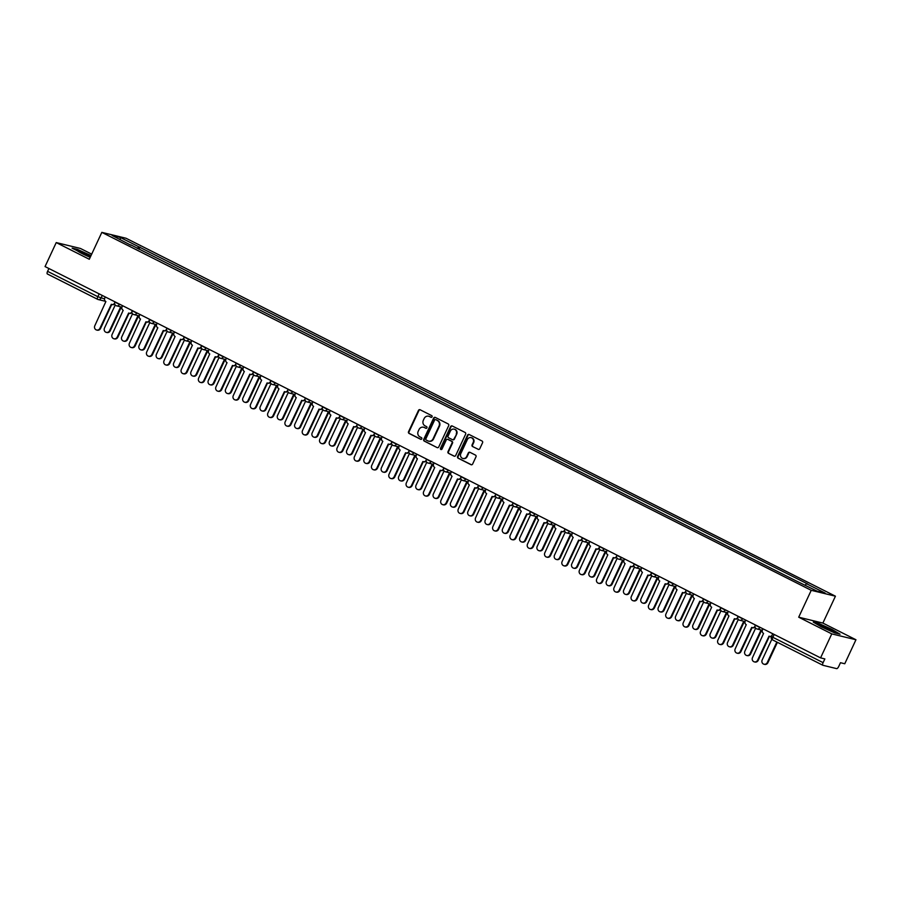 <?xml version="1.0" encoding="UTF-8"?>
<svg xmlns="http://www.w3.org/2000/svg" width="901" height="901" viewBox="0 0 901 901"><rect width="100%" height="100%" fill="white"/><g stroke="black" fill="none" stroke-linecap="round" stroke-linejoin="round"><path stroke-width="1.35" d="M432.063 416.825A0.912 0.856 -76.3 0 0 431.68 415.609L420.114 409.764A1.306 1.216 -76.3 0 0 418.469 410.405L408.536 431.703A1.306 1.216 -76.3 0 0 409.077 433.437L420.643 439.283A0.912 0.856 -76.3 0 0 421.792 438.832A0.912 0.856 -76.3 0 0 421.42 437.616L419.922 436.861A4.19 3.886 -76.3 0 1 418.199 431.32L419.033 429.54A4.19 3.886 -76.3 0 1 424.281 427.513L425.779 428.268A0.912 0.856 -76.3 0 0 426.928 427.829A0.912 0.856 -76.3 0 0 426.545 426.612L425.047 425.858A4.19 3.886 -76.3 0 1 423.335 420.316L424.157 418.537A4.19 3.886 -76.3 0 1 429.417 416.51L430.915 417.264A0.912 0.856 -76.3 0 0 432.063 416.825M478.127 449.351A1.306 1.216 -76.3 0 0 479.771 448.721L482.564 442.74A1.306 1.216 -76.3 0 0 482.024 441.006L469.173 434.519A1.306 1.216 -76.3 0 0 467.529 435.16L457.595 456.458A1.306 1.216 -76.3 0 0 458.136 458.192L470.986 464.679A1.306 1.216 -76.3 0 0 472.631 464.049L475.987 456.83A1.306 1.216 -76.3 0 0 475.458 455.095L469.95 452.313A1.306 1.216 -76.3 0 0 468.317 452.955L466.65 456.525A3.503 3.255 -76.3 0 1 462.9 458.463A3.503 3.255 -76.3 0 1 460.816 453.586L467.36 439.564A3.503 3.255 -76.3 0 1 471.099 437.627A3.503 3.255 -76.3 0 1 473.183 442.504L472.09 444.846A1.306 1.216 -76.3 0 0 472.631 446.581L478.611 449.464A1.306 1.216 -76.3 0 0 478.622 449.475L472.631 446.581M811.238 590.313L798.703 617.196L831.769 633.887L820.574 657.876L45.05 266.572L56.234 242.583L89.3 259.263L101.836 232.368L811.238 590.313L835.43 596.192L126.027 238.247L101.836 232.368M448.687 425.655A1.306 1.216 -76.3 0 0 448.157 423.92L435.307 417.433A1.306 1.216 -76.3 0 0 433.663 418.064L423.729 439.373A1.306 1.216 -76.3 0 0 424.27 441.107L437.12 447.594A1.306 1.216 -76.3 0 0 438.753 446.952L448.687 425.655M452.234 425.982L465.085 432.457A1.306 1.216 -76.3 0 1 465.626 434.192L455.692 455.501A1.306 1.216 -76.3 0 1 454.048 456.131L448.552 453.361A1.306 1.216 -76.3 0 1 448.011 451.626L452.043 442.988A1.306 1.216 -76.3 0 0 451.502 441.253L447.853 439.406A1.306 1.216 -76.3 0 0 446.22 440.048L442.019 449.036A0.912 0.856 -76.3 0 1 441.04 449.543A0.912 0.856 -76.3 0 1 440.499 448.27L450.601 426.612A1.306 1.216 -76.3 0 1 452.234 425.982M831.769 633.887L855.95 639.755L844.766 663.755L840.475 662.708L838.741 666.447A2.669 0.969 116.8 0 1 836.646 668.632L822.962 665.298A2.669 0.969 116.8 0 1 822.883 665.276L772.619 639.913A2.669 0.969 -63.2 0 1 772.855 637.3L823.109 662.652A2.669 0.969 116.8 0 0 822.883 665.276M91.688 254.138L80.426 248.451L56.234 242.583M855.95 639.755L822.883 623.075L835.43 596.192M820.574 657.876L824.854 658.913L823.109 662.652M97.545 299.278L47.426 273.994A2.669 0.969 -63.2 0 1 47.348 273.972A2.669 0.969 -63.2 0 1 47.584 271.347L97.849 296.711L104.539 298.918M48.913 268.521L47.584 271.347M130.713 245.14L112.084 235.443L120.216 237.413L138.855 246.818L137.29 248.451M805.167 585.143L806.541 583.713L807.679 583.994L138.855 246.818M806.541 583.713L825.181 593.117L817.049 591.146L797.272 581.46L130.724 244.847M91.024 255.569L77.52 249.442L72.125 248.135L90.168 257.416M798.703 617.196L822.883 623.075M840.059 634.203L832.051 629.45L818.649 623.391L813.254 622.084L821.273 626.837L834.675 632.896L840.059 634.203M138.968 249.295L139.993 247.099M120.216 237.413L120.295 239.587M431.32 417.343L429.901 416.622A4.19 3.886 -76.3 0 0 428.876 416.285M423.74 427.299A4.19 3.886 -76.3 0 1 424.765 427.637L426.196 428.358M420.103 409.764A1.306 1.216 -76.3 0 0 418.954 410.518L409.02 431.827A1.306 1.216 -76.3 0 0 409.561 433.561L421.06 439.361M435.296 417.433A1.306 1.216 -76.3 0 0 434.147 418.188L424.213 439.485A1.306 1.216 -76.3 0 0 424.754 441.22L437.12 447.594M435.724 419.697A0.912 0.856 -76.3 0 0 434.575 420.136L425.858 438.843A0.912 0.856 -76.3 0 0 426.241 440.048L427.817 440.848A4.19 3.886 -76.3 0 0 433.066 438.821L439.024 426.038A4.19 3.886 -76.3 0 0 437.312 420.497L436.208 419.81A0.912 0.856 -76.3 0 0 435.859 419.731M428.831 441.186A4.19 3.886 -76.3 0 0 433.55 438.933L433.066 438.821M436.208 419.81L437.796 420.609A4.19 3.886 -76.3 0 1 439.508 426.15L433.55 438.933M454.048 456.131L454.532 456.255A1.306 1.216 -76.3 0 0 454.543 456.255L448.552 453.361M448.338 439.53L447.853 439.406A1.306 1.216 -76.3 0 1 448.338 439.53L451.987 441.366A1.306 1.216 -76.3 0 1 452.527 443.101L448.495 451.739A1.306 1.216 -76.3 0 0 449.036 453.473M452.234 425.97A1.306 1.216 -76.3 0 0 451.086 426.725L440.983 448.394A0.912 0.856 -76.3 0 0 441.299 449.565M456.221 434.023A3.503 3.255 -76.3 0 0 454.138 429.146A3.503 3.255 -76.3 0 0 450.399 431.083L448.09 436.016A1.306 1.216 -76.3 0 0 448.63 437.751L452.279 439.598A1.306 1.216 -76.3 0 0 453.924 438.956L456.706 434.136A3.503 3.255 -76.3 0 0 454.374 429.214M452.764 439.722A1.306 1.216 -76.3 0 0 454.397 439.08L453.924 438.956M456.706 434.136L454.397 439.08M471.336 437.695A3.503 3.255 -76.3 0 1 473.667 442.628L472.575 444.959A1.306 1.216 -76.3 0 0 473.115 446.693M463.148 458.519A3.503 3.255 -76.3 0 0 467.123 456.649L466.65 456.525M469.95 452.313A1.306 1.216 -76.3 0 0 468.802 453.068L467.123 456.649M469.162 434.519A1.306 1.216 -76.3 0 0 468.013 435.273L458.08 456.582A1.306 1.216 -76.3 0 0 458.62 458.316L471.471 464.792A1.306 1.216 -76.3 0 0 471.471 464.803L470.986 464.679M115.238 305.022L104.471 328.11A3.075 2.849 -76.3 0 0 106.307 332.379A3.075 2.849 -76.3 0 0 109.584 330.678L120.689 306.847M121.32 307.004L110.204 330.836A3.075 2.849 103.7 0 1 106.937 332.525L106.307 332.379M105.282 296.97L104.786 298.028A2.669 2.478 -76.3 0 0 105.879 301.553L94.808 325.757A3.075 2.849 -76.3 0 0 96.632 330.025A3.075 2.849 -76.3 0 0 99.91 328.336L111.319 304.301A2.669 2.478 -76.3 0 0 114.585 303.164M114.686 304.009A2.669 2.478 103.7 0 1 112.445 304.639L111.814 304.482M111.735 304.459L100.54 328.482A3.075 2.849 103.7 0 1 97.263 330.183L96.632 330.025M132.548 313.762L121.781 336.839A3.075 2.849 -76.3 0 0 123.606 341.107A3.075 2.849 -76.3 0 0 126.883 339.418L137.999 315.587M138.63 315.733L127.514 339.564A3.075 2.849 103.7 0 1 124.237 341.265L123.606 341.107M149.859 322.49L139.092 345.579A3.075 2.849 -76.3 0 0 140.916 349.847A3.075 2.849 -76.3 0 0 144.194 348.146L155.31 324.315M155.941 324.473L144.824 348.304A3.075 2.849 103.7 0 1 141.547 349.993L140.916 349.847M167.158 331.23L156.402 354.307A3.075 2.849 -76.3 0 0 158.227 358.575A3.075 2.849 -76.3 0 0 161.504 356.886L172.62 333.055M173.24 333.201L162.135 357.033A3.075 2.849 103.7 0 1 158.858 358.733L158.227 358.575M90.674 256.312A8.672 0.687 25 0 0 81.856 252.111A8.672 0.687 25 0 0 77.587 250.883A8.672 0.687 25 0 0 77.599 250.906A8.672 0.687 25 0 0 82.351 253.71A8.672 0.687 25 0 0 90.235 257.258M73.139 248.744L77.655 249.836L90.888 255.85M818.727 624.855A8.672 0.687 25 0 0 826.307 629.022A8.672 0.687 25 0 0 834.292 632.097A8.672 0.687 25 0 0 834.371 631.916A8.672 0.687 25 0 0 825.71 627.242A8.672 0.687 25 0 0 818.716 624.843A8.672 0.687 25 0 0 818.727 624.855M814.279 622.692L818.784 623.785L831.769 629.653L839.011 633.944M122.592 305.698L122.097 306.757A2.669 2.478 -76.3 0 0 123.189 310.293L112.107 334.485A3.075 2.849 -76.3 0 0 113.943 338.765A3.075 2.849 -76.3 0 0 117.209 337.064L128.629 313.03A2.669 2.478 -76.3 0 0 131.884 311.904M131.985 312.737A2.669 2.478 103.7 0 1 129.744 313.368L129.125 313.21M129.046 313.199L117.84 337.222A3.075 2.849 103.7 0 1 114.562 338.911L113.943 338.765M139.903 314.426L139.407 315.496A2.669 2.478 -76.3 0 0 140.5 319.022L129.417 343.225A3.075 2.849 -76.3 0 0 131.242 347.493A3.075 2.849 -76.3 0 0 134.519 345.793L145.928 321.77A2.669 2.478 -76.3 0 0 149.194 320.632M149.296 321.477A2.669 2.478 103.7 0 1 147.054 322.096L146.424 321.95M146.356 321.927L135.15 345.95A3.075 2.849 103.7 0 1 131.873 347.651L131.242 347.493M157.202 323.166L156.706 324.225A2.669 2.478 -76.3 0 0 157.81 327.761L146.728 351.953A3.075 2.849 -76.3 0 0 148.552 356.222A3.075 2.849 -76.3 0 0 151.83 354.532L163.239 330.498A2.669 2.478 -76.3 0 0 166.505 329.372M166.606 330.205A2.669 2.478 103.7 0 1 164.365 330.836L163.734 330.678M163.655 330.667L152.46 354.679A3.075 2.849 103.7 0 1 149.183 356.379L148.552 356.222M184.468 339.959L173.713 363.035A3.075 2.849 -76.3 0 0 175.537 367.304A3.075 2.849 -76.3 0 0 178.815 365.615L189.92 341.783M190.55 341.941L179.445 365.772A3.075 2.849 103.7 0 1 176.168 367.462L175.537 367.304M201.779 348.687L191.012 371.775A3.075 2.849 -76.3 0 0 192.848 376.044A3.075 2.849 -76.3 0 0 196.114 374.343L207.23 350.512M207.861 350.669L196.745 374.501A3.075 2.849 103.7 0 1 193.467 376.19L192.848 376.044M174.512 331.895L174.017 332.953A2.669 2.478 -76.3 0 0 175.109 336.49L164.038 360.693A3.075 2.849 -76.3 0 0 165.863 364.961A3.075 2.849 -76.3 0 0 169.14 363.261L180.549 339.238A2.669 2.478 -76.3 0 0 183.815 338.1M183.917 338.934A2.669 2.478 103.7 0 1 181.675 339.564L181.045 339.418M180.966 339.395L169.771 363.418A3.075 2.849 103.7 0 1 166.494 365.108L165.863 364.961M191.823 340.634L191.327 341.693A2.669 2.478 -76.3 0 0 192.42 345.218L181.338 369.421A3.075 2.849 -76.3 0 0 183.173 373.69A3.075 2.849 -76.3 0 0 186.451 372L197.86 347.966A2.669 2.478 -76.3 0 0 201.114 346.829M201.227 347.673A2.669 2.478 103.7 0 1 198.975 348.304L198.355 348.146M198.276 348.124L187.07 372.147A3.075 2.849 103.7 0 1 183.793 373.847L183.173 373.69M219.089 357.427L208.322 380.504A3.075 2.849 -76.3 0 0 210.147 384.772A3.075 2.849 -76.3 0 0 213.424 383.083L224.54 359.251M225.171 359.398L214.055 383.229A3.075 2.849 103.7 0 1 210.778 384.93L210.147 384.772M236.4 366.155L225.633 389.243A3.075 2.849 -76.3 0 0 227.457 393.512A3.075 2.849 -76.3 0 0 230.735 391.811L241.851 367.98M242.482 368.137L231.366 391.969A3.075 2.849 103.7 0 1 228.088 393.658L227.457 393.512M253.699 374.895L242.943 397.972A3.075 2.849 -76.3 0 0 244.768 402.24A3.075 2.849 -76.3 0 0 248.045 400.551L259.15 376.719M259.781 376.866L248.676 400.697A3.075 2.849 103.7 0 1 245.399 402.398L244.768 402.24M271.01 383.623L260.243 406.7A3.075 2.849 -76.3 0 0 262.078 410.969A3.075 2.849 -76.3 0 0 265.356 409.279L276.461 385.448M277.091 385.605L265.975 409.437A3.075 2.849 103.7 0 1 262.698 411.126L262.078 410.969M288.32 392.352L277.553 415.44A3.075 2.849 -76.3 0 0 279.378 419.708A3.075 2.849 -76.3 0 0 282.655 418.008L293.771 394.176M294.402 394.334L283.286 418.165A3.075 2.849 103.7 0 1 280.008 419.855L279.378 419.708M305.63 401.091L294.864 424.168A3.075 2.849 -76.3 0 0 296.688 428.437A3.075 2.849 -76.3 0 0 299.965 426.747L311.082 402.916M311.712 403.062L300.596 426.894A3.075 2.849 103.7 0 1 297.319 428.594L296.688 428.437M322.93 409.82L312.174 432.908A3.075 2.849 -76.3 0 0 313.998 437.176A3.075 2.849 -76.3 0 0 317.276 435.476L328.392 411.644M329.011 411.802L317.907 435.634A3.075 2.849 103.7 0 1 314.629 437.323L313.998 437.176M340.24 418.56L329.473 441.636A3.075 2.849 -76.3 0 0 331.309 445.905A3.075 2.849 -76.3 0 0 334.586 444.216L345.691 420.384M346.322 420.53L335.206 444.362A3.075 2.849 103.7 0 1 331.94 446.063L331.309 445.905M209.133 349.363L208.638 350.421A2.669 2.478 -76.3 0 0 209.73 353.958L198.648 378.15A3.075 2.849 -76.3 0 0 200.472 382.429A3.075 2.849 -76.3 0 0 203.75 380.729L215.17 356.695A2.669 2.478 -76.3 0 0 218.425 355.568M218.526 356.402A2.669 2.478 103.7 0 1 216.285 357.033L215.654 356.886M215.587 356.864L204.381 380.886A3.075 2.849 103.7 0 1 201.103 382.576L200.472 382.429M226.433 358.091L225.937 359.161A2.669 2.478 -76.3 0 0 227.041 362.686L215.958 386.889A3.075 2.849 -76.3 0 0 217.783 391.158A3.075 2.849 -76.3 0 0 221.06 389.457L232.469 365.434A2.669 2.478 -76.3 0 0 235.735 364.297M235.837 365.142A2.669 2.478 103.7 0 1 233.596 365.761L232.965 365.615M232.886 365.592L221.691 389.615A3.075 2.849 103.7 0 1 218.414 391.316L217.783 391.158M243.743 366.831L243.247 367.89A2.669 2.478 -76.3 0 0 244.34 371.426L233.269 395.618A3.075 2.849 -76.3 0 0 235.093 399.886A3.075 2.849 -76.3 0 0 238.371 398.197L249.78 374.163A2.669 2.478 -76.3 0 0 253.046 373.037M253.147 373.87A2.669 2.478 103.7 0 1 250.906 374.501L250.275 374.343M250.196 374.332L239.002 398.343A3.075 2.849 103.7 0 1 235.724 400.044L235.093 399.886M261.053 375.559L260.558 376.618A2.669 2.478 -76.3 0 0 261.65 380.154L250.568 404.358A3.075 2.849 -76.3 0 0 252.404 408.626A3.075 2.849 -76.3 0 0 255.681 406.925L267.09 382.902A2.669 2.478 -76.3 0 0 270.345 381.765M270.458 382.598A2.669 2.478 103.7 0 1 268.216 383.229L267.586 383.083M267.507 383.06L256.301 407.083A3.075 2.849 103.7 0 1 253.035 408.772L252.404 408.626M278.364 384.299L277.868 385.358A2.669 2.478 -76.3 0 0 278.961 388.883L267.879 413.086A3.075 2.849 -76.3 0 0 269.703 417.354A3.075 2.849 -76.3 0 0 272.98 415.665L284.401 391.631A2.669 2.478 -76.3 0 0 287.656 390.505M287.757 391.338A2.669 2.478 103.7 0 1 285.516 391.969L284.885 391.811M284.817 391.789L273.611 415.811A3.075 2.849 103.7 0 1 270.334 417.512L269.703 417.354M295.663 393.027L295.168 394.086A2.669 2.478 -76.3 0 0 296.271 397.623L285.189 421.814A3.075 2.849 -76.3 0 0 287.014 426.094A3.075 2.849 -76.3 0 0 290.291 424.394L301.7 400.359A2.669 2.478 -76.3 0 0 304.966 399.233M305.067 400.067A2.669 2.478 103.7 0 1 302.826 400.697L302.195 400.551M302.128 400.528L290.922 424.551A3.075 2.849 103.7 0 1 287.644 426.241L287.014 426.094M312.974 401.756L312.478 402.826A2.669 2.478 -76.3 0 0 313.571 406.351L302.499 430.554A3.075 2.849 -76.3 0 0 304.324 434.823A3.075 2.849 -76.3 0 0 307.601 433.122L319.01 409.099A2.669 2.478 -76.3 0 0 322.276 407.962M322.378 408.806A2.669 2.478 103.7 0 1 320.137 409.426L319.506 409.279M319.427 409.257L308.232 433.28A3.075 2.849 103.7 0 1 304.955 434.98L304.324 434.823M330.284 410.496L329.789 411.554A2.669 2.478 -76.3 0 0 330.881 415.091L319.81 439.283A3.075 2.849 -76.3 0 0 321.634 443.551A3.075 2.849 -76.3 0 0 324.912 441.862L336.321 417.827A2.669 2.478 -76.3 0 0 339.587 416.701M339.688 417.535A2.669 2.478 103.7 0 1 337.447 418.165L336.816 418.008M336.737 417.996L325.543 442.008A3.075 2.849 103.7 0 1 322.265 443.709L321.634 443.551M357.551 427.288L346.784 450.365A3.075 2.849 -76.3 0 0 348.608 454.633A3.075 2.849 -76.3 0 0 351.886 452.944L363.002 429.113M363.632 429.27L352.516 453.102A3.075 2.849 103.7 0 1 349.239 454.791L348.608 454.633M374.861 436.016L364.094 459.105A3.075 2.849 -76.3 0 0 365.919 463.373A3.075 2.849 -76.3 0 0 369.196 461.672L380.312 437.841M380.943 437.999L369.827 461.83A3.075 2.849 103.7 0 1 366.549 463.519L365.919 463.373M392.16 444.756L381.405 467.833A3.075 2.849 -76.3 0 0 383.229 472.101A3.075 2.849 -76.3 0 0 386.506 470.412L397.623 446.581M398.242 446.727L387.137 470.559A3.075 2.849 103.7 0 1 383.86 472.259L383.229 472.101M409.471 453.485L398.715 476.573A3.075 2.849 -76.3 0 0 400.54 480.841A3.075 2.849 -76.3 0 0 403.817 479.141L414.922 455.309M415.552 455.467L404.448 479.298A3.075 2.849 103.7 0 1 401.17 480.988L400.54 480.841M426.781 462.224L416.014 485.301A3.075 2.849 -76.3 0 0 417.85 489.57A3.075 2.849 -76.3 0 0 421.127 487.88L432.232 464.049M432.863 464.195L421.747 488.027A3.075 2.849 103.7 0 1 418.469 489.727L417.85 489.57M444.092 470.953L433.325 494.03A3.075 2.849 -76.3 0 0 435.149 498.298A3.075 2.849 -76.3 0 0 438.427 496.609L449.543 472.777M450.173 472.935L439.057 496.766A3.075 2.849 103.7 0 1 435.78 498.456L435.149 498.298M461.402 479.681L450.635 502.769A3.075 2.849 -76.3 0 0 452.46 507.038A3.075 2.849 -76.3 0 0 455.737 505.337L466.853 481.506M467.484 481.663L456.368 505.495A3.075 2.849 103.7 0 1 453.09 507.184L452.46 507.038M478.701 488.421L467.946 511.498A3.075 2.849 -76.3 0 0 469.77 515.766A3.075 2.849 -76.3 0 0 473.048 514.077L484.164 490.245M484.783 490.392L473.678 514.223A3.075 2.849 103.7 0 1 470.401 515.924L469.77 515.766M496.012 497.149L485.245 520.237A3.075 2.849 -76.3 0 0 487.081 524.506A3.075 2.849 -76.3 0 0 490.358 522.805L501.463 498.974M502.094 499.131L490.977 522.963A3.075 2.849 103.7 0 1 487.7 524.652L487.081 524.506M513.322 505.889L502.555 528.966A3.075 2.849 -76.3 0 0 504.38 533.234A3.075 2.849 -76.3 0 0 507.657 531.545L518.773 507.714M519.404 507.86L508.288 531.691A3.075 2.849 103.7 0 1 505.01 533.392L504.38 533.234M530.633 514.617L519.866 537.694A3.075 2.849 -76.3 0 0 521.69 541.963A3.075 2.849 -76.3 0 0 524.968 540.273L536.084 516.442M536.714 516.6L525.598 540.431A3.075 2.849 103.7 0 1 522.321 542.12L521.69 541.963M547.932 523.346L537.176 546.434A3.075 2.849 -76.3 0 0 539.001 550.702A3.075 2.849 -76.3 0 0 542.278 549.002L553.394 525.17M554.014 525.328L542.909 549.159A3.075 2.849 103.7 0 1 539.631 550.849L539.001 550.702M565.242 532.086L554.487 555.162A3.075 2.849 -76.3 0 0 556.311 559.431A3.075 2.849 -76.3 0 0 559.589 557.742L570.693 533.91M571.324 534.056L560.219 557.888A3.075 2.849 103.7 0 1 556.942 559.589L556.311 559.431M582.553 540.814L571.786 563.902A3.075 2.849 -76.3 0 0 573.622 568.171A3.075 2.849 -76.3 0 0 576.888 566.47L588.004 542.639M588.635 542.796L577.518 566.628A3.075 2.849 103.7 0 1 574.241 568.317L573.622 568.171M599.863 549.554L589.096 572.631A3.075 2.849 -76.3 0 0 590.921 576.899A3.075 2.849 -76.3 0 0 594.198 575.21L605.314 551.378M605.945 551.525L594.829 575.356A3.075 2.849 103.7 0 1 591.552 577.057L590.921 576.899M347.595 419.224L347.099 420.283A2.669 2.478 -76.3 0 0 348.191 423.819L337.109 448.022A3.075 2.849 -76.3 0 0 338.945 452.291A3.075 2.849 -76.3 0 0 342.211 450.59L353.631 426.567A2.669 2.478 -76.3 0 0 356.886 425.43M356.987 426.263A2.669 2.478 103.7 0 1 354.746 426.894L354.127 426.747M354.048 426.725L342.842 450.748A3.075 2.849 103.7 0 1 339.564 452.437L338.945 452.291M364.905 427.964L364.409 429.022A2.669 2.478 -76.3 0 0 365.502 432.548L354.42 456.751A3.075 2.849 -76.3 0 0 356.244 461.019A3.075 2.849 -76.3 0 0 359.522 459.33L370.93 435.296A2.669 2.478 -76.3 0 0 374.197 434.169M374.298 435.003A2.669 2.478 103.7 0 1 372.057 435.634L371.426 435.476M371.358 435.453L360.152 459.476A3.075 2.849 103.7 0 1 356.875 461.177L356.244 461.019M382.204 436.692L381.709 437.751A2.669 2.478 -76.3 0 0 382.812 441.287L371.73 465.479A3.075 2.849 -76.3 0 0 373.555 469.759A3.075 2.849 -76.3 0 0 376.832 468.058L388.241 444.024A2.669 2.478 -76.3 0 0 391.507 442.898M391.608 443.731A2.669 2.478 103.7 0 1 389.367 444.362L388.736 444.216M388.658 444.193L377.463 468.216A3.075 2.849 103.7 0 1 374.185 469.905L373.555 469.759M399.515 445.421L399.019 446.491A2.669 2.478 -76.3 0 0 400.112 450.016L389.041 474.219A3.075 2.849 -76.3 0 0 390.865 478.487A3.075 2.849 -76.3 0 0 394.142 476.787L405.551 452.764A2.669 2.478 -76.3 0 0 408.817 451.626M408.919 452.471A2.669 2.478 103.7 0 1 406.678 453.09L406.047 452.944M405.968 452.921L394.773 476.944A3.075 2.849 103.7 0 1 391.496 478.645L390.865 478.487M416.825 454.16L416.33 455.219A2.669 2.478 -76.3 0 0 417.422 458.755L406.34 482.947A3.075 2.849 -76.3 0 0 408.176 487.216A3.075 2.849 -76.3 0 0 411.453 485.526L422.862 461.492A2.669 2.478 -76.3 0 0 426.117 460.366M426.229 461.199A2.669 2.478 103.7 0 1 423.977 461.83L423.357 461.672M423.279 461.661L412.072 485.673A3.075 2.849 103.7 0 1 408.795 487.373L408.176 487.216M434.136 462.889L433.64 463.947A2.669 2.478 -76.3 0 0 434.733 467.484L423.65 491.687A3.075 2.849 -76.3 0 0 425.475 495.955A3.075 2.849 -76.3 0 0 428.752 494.255L440.172 470.232A2.669 2.478 -76.3 0 0 443.427 469.094M443.529 469.928A2.669 2.478 103.7 0 1 441.287 470.559L440.657 470.412M440.589 470.39L429.383 494.412A3.075 2.849 103.7 0 1 426.105 496.102L425.475 495.955M451.435 471.628L450.939 472.687A2.669 2.478 -76.3 0 0 452.043 476.212L440.961 500.415A3.075 2.849 -76.3 0 0 442.785 504.684A3.075 2.849 -76.3 0 0 446.063 502.995L457.471 478.96A2.669 2.478 -76.3 0 0 460.738 477.834M460.839 478.668A2.669 2.478 103.7 0 1 458.598 479.298L457.967 479.141M457.888 479.118L446.693 503.141A3.075 2.849 103.7 0 1 443.416 504.842L442.785 504.684M468.745 480.357L468.25 481.416A2.669 2.478 -76.3 0 0 469.342 484.952L458.271 509.144A3.075 2.849 -76.3 0 0 460.096 513.424A3.075 2.849 -76.3 0 0 463.373 511.723L474.782 487.689A2.669 2.478 -76.3 0 0 478.048 486.563M478.149 487.396A2.669 2.478 103.7 0 1 475.908 488.027L475.277 487.88M475.199 487.858L464.004 511.881A3.075 2.849 103.7 0 1 460.726 513.57L460.096 513.424M486.056 489.085L485.56 490.155A2.669 2.478 -76.3 0 0 486.653 493.68L475.57 517.884A3.075 2.849 -76.3 0 0 477.406 522.152A3.075 2.849 -76.3 0 0 480.683 520.451L492.092 496.428A2.669 2.478 -76.3 0 0 495.359 495.291M495.46 496.136A2.669 2.478 103.7 0 1 493.219 496.755L492.588 496.609M492.509 496.586L481.303 520.609A3.075 2.849 103.7 0 1 478.037 522.31L477.406 522.152M503.366 497.825L502.871 498.884A2.669 2.478 -76.3 0 0 503.963 502.42L492.881 526.612A3.075 2.849 -76.3 0 0 494.705 530.88A3.075 2.849 -76.3 0 0 497.983 529.191L509.403 505.157A2.669 2.478 -76.3 0 0 512.658 504.031M512.759 504.864A2.669 2.478 103.7 0 1 510.518 505.495L509.898 505.337M509.82 505.326L498.613 529.337A3.075 2.849 103.7 0 1 495.336 531.038L494.705 530.88M520.665 506.553L520.181 507.612A2.669 2.478 -76.3 0 0 521.274 511.149L510.191 535.352A3.075 2.849 -76.3 0 0 512.016 539.62A3.075 2.849 -76.3 0 0 515.293 537.92L526.702 513.897A2.669 2.478 -76.3 0 0 529.968 512.759M530.07 513.593A2.669 2.478 103.7 0 1 527.828 514.223L527.198 514.077M527.13 514.054L515.924 538.077A3.075 2.849 103.7 0 1 512.646 539.767L512.016 539.62M537.976 515.293L537.48 516.352A2.669 2.478 -76.3 0 0 538.573 519.877L527.502 544.08A3.075 2.849 -76.3 0 0 529.326 548.349A3.075 2.849 -76.3 0 0 532.604 546.659L544.013 522.625A2.669 2.478 -76.3 0 0 547.279 521.499M547.38 522.332A2.669 2.478 103.7 0 1 545.139 522.963L544.508 522.805M544.429 522.783L533.234 546.806A3.075 2.849 103.7 0 1 529.957 548.506L529.326 548.349M555.286 524.022L554.791 525.08A2.669 2.478 -76.3 0 0 555.883 528.617L544.812 552.809A3.075 2.849 -76.3 0 0 546.637 557.088A3.075 2.849 -76.3 0 0 549.914 555.388L561.323 531.353A2.669 2.478 -76.3 0 0 564.589 530.227M564.69 531.061A2.669 2.478 103.7 0 1 562.449 531.691L561.819 531.545M561.74 531.522L550.545 555.545A3.075 2.849 103.7 0 1 547.267 557.235L546.637 557.088M572.597 532.75L572.101 533.82A2.669 2.478 -76.3 0 0 573.194 537.345L562.111 561.548A3.075 2.849 -76.3 0 0 563.947 565.817A3.075 2.849 -76.3 0 0 567.213 564.116L578.633 540.093A2.669 2.478 -76.3 0 0 581.888 538.956M581.99 539.8A2.669 2.478 103.7 0 1 579.748 540.42L579.129 540.273M579.05 540.251L567.844 564.274A3.075 2.849 103.7 0 1 564.567 565.974L563.947 565.817M589.907 541.49L589.412 542.548A2.669 2.478 -76.3 0 0 590.504 546.085L579.422 570.277A3.075 2.849 -76.3 0 0 581.246 574.545A3.075 2.849 -76.3 0 0 584.524 572.856L595.933 548.822A2.669 2.478 -76.3 0 0 599.199 547.695M599.3 548.529A2.669 2.478 103.7 0 1 597.059 549.159L596.428 549.002M596.361 548.991L585.154 573.002A3.075 2.849 103.7 0 1 581.877 574.703L581.246 574.545M617.162 558.282L606.407 581.359A3.075 2.849 -76.3 0 0 608.231 585.627A3.075 2.849 -76.3 0 0 611.509 583.938L622.625 560.107M623.255 560.264L612.139 584.096A3.075 2.849 103.7 0 1 608.862 585.785L608.231 585.627M607.206 550.218L606.711 551.277A2.669 2.478 -76.3 0 0 607.815 554.813L596.732 579.016A3.075 2.849 -76.3 0 0 598.557 583.285A3.075 2.849 -76.3 0 0 601.834 581.584L613.243 557.561A2.669 2.478 -76.3 0 0 616.509 556.424M616.611 557.257A2.669 2.478 103.7 0 1 614.369 557.888L613.739 557.742M613.66 557.719L602.465 581.742A3.075 2.849 103.7 0 1 599.188 583.431L598.557 583.285M634.473 567.011L623.717 590.099A3.075 2.849 -76.3 0 0 625.542 594.367A3.075 2.849 -76.3 0 0 628.819 592.667L639.924 568.835M640.555 568.993L629.45 592.824A3.075 2.849 103.7 0 1 626.172 594.514L625.542 594.367M624.517 558.958L624.021 560.017A2.669 2.478 -76.3 0 0 625.114 563.542L614.043 587.745A3.075 2.849 -76.3 0 0 615.867 592.013A3.075 2.849 -76.3 0 0 619.145 590.324L630.554 566.29A2.669 2.478 -76.3 0 0 633.82 565.164M633.921 565.997A2.669 2.478 103.7 0 1 631.68 566.628L631.049 566.47M630.97 566.447L619.775 590.47A3.075 2.849 103.7 0 1 616.498 592.171L615.867 592.013M651.783 575.75L641.016 598.827A3.075 2.849 -76.3 0 0 642.852 603.096A3.075 2.849 -76.3 0 0 646.13 601.406L657.234 577.575M657.865 577.721L646.749 601.553A3.075 2.849 103.7 0 1 643.472 603.253L642.852 603.096M641.827 567.686L641.332 568.745A2.669 2.478 -76.3 0 0 642.424 572.281L631.342 596.473A3.075 2.849 -76.3 0 0 633.178 600.753A3.075 2.849 -76.3 0 0 636.455 599.052L647.864 575.018A2.669 2.478 -76.3 0 0 651.119 573.892M651.232 574.725A2.669 2.478 103.7 0 1 648.99 575.356L648.36 575.21M648.281 575.187L637.075 599.21A3.075 2.849 103.7 0 1 633.797 600.899L633.178 600.753M669.094 584.479L658.327 607.567A3.075 2.849 -76.3 0 0 660.151 611.835A3.075 2.849 -76.3 0 0 663.429 610.135L674.545 586.303M675.176 586.461L664.06 610.292A3.075 2.849 103.7 0 1 660.782 611.982L660.151 611.835M659.138 576.415L658.642 577.485A2.669 2.478 -76.3 0 0 659.735 581.01L648.652 605.213A3.075 2.849 -76.3 0 0 650.477 609.481A3.075 2.849 -76.3 0 0 653.754 607.781L665.175 583.758A2.669 2.478 -76.3 0 0 668.429 582.62M668.531 583.465A2.669 2.478 103.7 0 1 666.289 584.085L665.659 583.938M665.591 583.916L654.385 607.938A3.075 2.849 103.7 0 1 651.108 609.639L650.477 609.481M686.404 593.218L675.637 616.295A3.075 2.849 -76.3 0 0 677.462 620.564A3.075 2.849 -76.3 0 0 680.739 618.874L691.855 595.043M692.486 595.189L681.37 619.021A3.075 2.849 103.7 0 1 678.093 620.721L677.462 620.564M676.437 585.154L675.941 586.213A2.669 2.478 -76.3 0 0 677.045 589.75L665.963 613.941A3.075 2.849 -76.3 0 0 667.787 618.21A3.075 2.849 -76.3 0 0 671.065 616.521L682.474 592.486A2.669 2.478 -76.3 0 0 685.74 591.36M685.841 592.194A2.669 2.478 103.7 0 1 683.6 592.824L682.969 592.667M682.902 592.655L671.695 616.667A3.075 2.849 103.7 0 1 668.418 618.368L667.787 618.21M703.704 601.947L692.948 625.024A3.075 2.849 -76.3 0 0 694.772 629.292A3.075 2.849 -76.3 0 0 698.05 627.603L709.166 603.771M709.785 603.929L698.68 627.76A3.075 2.849 103.7 0 1 695.403 629.45L694.772 629.292M693.747 593.883L693.252 594.942A2.669 2.478 -76.3 0 0 694.344 598.478L683.273 622.681A3.075 2.849 -76.3 0 0 685.098 626.95A3.075 2.849 -76.3 0 0 688.375 625.249L699.784 601.226A2.669 2.478 -76.3 0 0 703.05 600.089M703.152 600.922A2.669 2.478 103.7 0 1 700.91 601.553L700.28 601.406M700.201 601.384L689.006 625.407A3.075 2.849 103.7 0 1 685.729 627.096L685.098 626.95M721.014 610.675L710.247 633.763A3.075 2.849 -76.3 0 0 712.083 638.032A3.075 2.849 -76.3 0 0 715.36 636.331L726.465 612.5M727.096 612.657L715.98 636.489A3.075 2.849 103.7 0 1 712.714 638.178L712.083 638.032M711.058 602.623L710.562 603.681A2.669 2.478 -76.3 0 0 711.655 607.206L700.573 631.41A3.075 2.849 -76.3 0 0 702.408 635.678A3.075 2.849 -76.3 0 0 705.686 633.989L717.095 609.954A2.669 2.478 -76.3 0 0 720.361 608.828M720.462 609.662A2.669 2.478 103.7 0 1 718.221 610.292L717.59 610.135M717.511 610.112L706.305 634.135A3.075 2.849 103.7 0 1 703.039 635.836L702.408 635.678M738.324 619.415L727.558 642.492A3.075 2.849 -76.3 0 0 729.382 646.76A3.075 2.849 -76.3 0 0 732.659 645.071L743.775 621.24M744.406 621.386L733.29 645.217A3.075 2.849 103.7 0 1 730.013 646.918L729.382 646.76M728.368 611.351L727.873 612.41A2.669 2.478 -76.3 0 0 728.965 615.946L717.883 640.138A3.075 2.849 -76.3 0 0 719.708 644.418A3.075 2.849 -76.3 0 0 722.985 642.717L734.405 618.683A2.669 2.478 -76.3 0 0 737.66 617.557M737.761 618.39A2.669 2.478 103.7 0 1 735.52 619.021L734.901 618.874M734.822 618.852L723.616 642.875A3.075 2.849 103.7 0 1 720.338 644.564L719.708 644.418M755.635 628.143L744.868 651.232A3.075 2.849 -76.3 0 0 746.692 655.5A3.075 2.849 -76.3 0 0 749.97 653.799L761.086 629.968M761.717 630.126L750.601 653.957A3.075 2.849 103.7 0 1 747.323 655.646L746.692 655.5M745.679 620.079L745.183 621.149A2.669 2.478 -76.3 0 0 746.276 624.675L735.193 648.878A3.075 2.849 -76.3 0 0 737.018 653.146A3.075 2.849 -76.3 0 0 740.295 651.446L751.704 627.423A2.669 2.478 -76.3 0 0 754.97 626.285M755.072 627.13A2.669 2.478 103.7 0 1 752.831 627.749L752.2 627.603M752.132 627.58L740.926 651.603A3.075 2.849 103.7 0 1 737.649 653.304L737.018 653.146M771.819 639.293L762.178 659.96A3.075 2.849 -76.3 0 0 764.003 664.228A3.075 2.849 -76.3 0 0 767.28 662.539L776.831 642.041M777.405 642.323L767.911 662.685A3.075 2.849 103.7 0 1 764.634 664.386L764.003 664.228M762.978 628.819L762.483 629.878A2.669 2.478 -76.3 0 0 763.575 633.414L752.504 657.606A3.075 2.849 -76.3 0 0 754.328 661.875A3.075 2.849 -76.3 0 0 757.606 660.185L769.015 636.151A2.669 2.478 -76.3 0 0 771.707 635.746M771.38 636.444A2.669 2.478 103.7 0 1 770.141 636.489L769.51 636.331M769.431 636.32L758.237 660.332A3.075 2.849 103.7 0 1 754.959 662.032L754.328 661.875M822.804 665.231L772.698 639.947A2.669 0.969 -63.2 0 1 772.619 639.913A2.669 2.669 0 0 1 771.402 636.399L772.855 637.3L774.173 634.462M102.263 295.438L101.036 298.062A2.669 2.478 -76.3 0 1 97.691 299.357A2.669 0.969 -63.2 0 1 97.612 299.323A2.669 0.969 -63.2 0 1 97.849 296.711L99.166 293.884M759.96 627.287L760.872 627.749M742.649 618.559L743.562 619.021M725.339 609.819L726.262 610.281M708.04 601.091L708.952 601.553M690.729 592.362L691.641 592.824M673.419 583.623L674.331 584.085M656.108 574.894L657.02 575.356M638.798 566.155L639.721 566.616M621.499 557.426L622.411 557.888M604.188 548.698L605.1 549.159M586.878 539.958L587.79 540.42M569.567 531.23L570.491 531.691M552.268 522.49L553.18 522.952M534.957 513.761L535.87 514.223M517.647 505.033L518.559 505.495M500.337 496.293L501.249 496.755M483.026 487.565L483.95 488.027M465.727 478.825L466.639 479.287M448.416 470.097L449.329 470.559M431.106 461.368L432.018 461.83M413.796 452.629L414.719 453.09M396.496 443.9L397.409 444.362M379.186 435.16L380.098 435.622M361.875 426.432L362.788 426.894M344.565 417.704L345.488 418.165M327.266 408.964L328.178 409.426M309.955 400.235L310.868 400.697M292.645 391.496L293.557 391.958M275.334 382.767L276.247 383.229M258.024 374.039L258.947 374.501M240.725 365.299L241.637 365.761M223.414 356.571L224.326 357.033M206.104 347.831L207.016 348.293M188.793 339.103L189.717 339.564M171.494 330.374L172.406 330.836M154.184 321.634L155.096 322.096M136.873 312.906L137.785 313.368M119.563 304.166L120.486 304.628M115.024 302.15L119.461 304.392A2.669 2.478 103.7 0 1 116.128 305.676M132.334 310.879L136.772 313.12A2.669 2.478 103.7 0 1 133.427 314.415M149.645 319.618L154.082 321.848A2.669 2.478 103.7 0 1 150.737 323.144M166.955 328.347L171.393 330.588A2.669 2.478 103.7 0 1 168.048 331.872M184.254 337.075L188.692 339.317A2.669 2.478 103.7 0 1 185.358 340.612M201.565 345.815L206.002 348.056A2.669 2.478 103.7 0 1 202.657 349.34M218.875 354.543L223.313 356.785A2.669 2.478 103.7 0 1 219.968 358.08M236.186 363.283L240.623 365.513A2.669 2.478 103.7 0 1 237.278 366.808M253.496 372.012L257.934 374.253A2.669 2.478 103.7 0 1 254.589 375.537M270.796 380.74L275.233 382.981A2.669 2.478 103.7 0 1 271.888 384.276M288.106 389.48L292.543 391.721A2.669 2.478 103.7 0 1 289.198 393.005M305.416 398.208L309.854 400.449A2.669 2.478 103.7 0 1 306.509 401.745M322.727 406.948L327.164 409.178A2.669 2.478 103.7 0 1 323.819 410.473M340.026 415.676L344.464 417.918A2.669 2.478 103.7 0 1 341.13 419.202M357.337 424.405L361.774 426.646A2.669 2.478 103.7 0 1 358.429 427.941M374.647 433.144L379.084 435.386A2.669 2.478 103.7 0 1 375.74 436.67M391.958 441.873L396.395 444.114A2.669 2.478 103.7 0 1 393.05 445.409M409.257 450.613L413.705 452.843A2.669 2.478 103.7 0 1 410.36 454.138M426.567 459.341L431.005 461.582A2.669 2.478 103.7 0 1 427.66 462.866M443.878 468.07L448.315 470.311A2.669 2.478 103.7 0 1 444.97 471.606M461.188 476.809L465.626 479.05A2.669 2.478 103.7 0 1 462.281 480.334M478.499 485.538L482.936 487.779A2.669 2.478 103.7 0 1 479.591 489.074M495.798 494.277L500.235 496.507A2.669 2.478 103.7 0 1 496.89 497.803M513.108 503.006L517.546 505.247A2.669 2.478 103.7 0 1 514.201 506.531M530.419 511.734L534.856 513.975A2.669 2.478 103.7 0 1 531.511 515.271M547.729 520.474L552.167 522.715A2.669 2.478 103.7 0 1 548.822 523.999M565.028 529.202L569.466 531.444A2.669 2.478 103.7 0 1 566.132 532.739M582.339 537.942L586.776 540.172A2.669 2.478 103.7 0 1 583.431 541.467M599.649 546.67L604.087 548.912A2.669 2.478 103.7 0 1 600.742 550.196M616.96 555.399L621.397 557.64A2.669 2.478 103.7 0 1 618.052 558.935M634.259 564.139L638.708 566.38A2.669 2.478 103.7 0 1 635.363 567.664M651.569 572.867L656.007 575.108A2.669 2.478 103.7 0 1 652.662 576.403M668.88 581.607L673.317 583.837A2.669 2.478 103.7 0 1 669.972 585.132M686.19 590.335L690.628 592.576A2.669 2.478 103.7 0 1 687.283 593.86M703.501 599.064L707.938 601.305A2.669 2.478 103.7 0 1 704.593 602.6M720.8 607.803L725.237 610.045A2.669 2.478 103.7 0 1 721.904 611.328M738.11 616.532L742.548 618.773A2.669 2.478 103.7 0 1 739.203 620.068M755.421 625.271L759.858 627.501A2.669 2.478 103.7 0 1 756.513 628.797M771.605 636.41L772.664 633.696M110.204 330.836L109.584 330.678M99.91 328.336L100.54 328.482M127.514 339.564L126.883 339.418M144.824 348.304L144.194 348.146M162.135 357.033L161.504 356.886M117.209 337.064L117.84 337.222M134.519 345.793L135.15 345.95M151.83 354.532L152.46 354.679M179.445 365.772L178.815 365.615M196.745 374.501L196.114 374.343M169.14 363.261L169.771 363.418M186.451 372L187.07 372.147M214.055 383.229L213.424 383.083M231.366 391.969L230.735 391.811M248.676 400.697L248.045 400.551M265.975 409.437L265.356 409.279M283.286 418.165L282.655 418.008M300.596 426.894L299.965 426.747M317.907 435.634L317.276 435.476M335.206 444.362L334.586 444.216M203.75 380.729L204.381 380.886M221.06 389.457L221.691 389.615M238.371 398.197L239.002 398.343M255.681 406.925L256.301 407.083M272.98 415.665L273.611 415.811M290.291 424.394L290.922 424.551M307.601 433.122L308.232 433.28M324.912 441.862L325.543 442.008M352.516 453.102L351.886 452.944M369.827 461.83L369.196 461.672M387.137 470.559L386.506 470.412M404.448 479.298L403.817 479.141M421.747 488.027L421.127 487.88M439.057 496.766L438.427 496.609M456.368 505.495L455.737 505.337M473.678 514.223L473.048 514.077M490.977 522.963L490.358 522.805M508.288 531.691L507.657 531.545M525.598 540.431L524.968 540.273M542.909 549.159L542.278 549.002M560.219 557.888L559.589 557.742M577.518 566.628L576.888 566.47M594.829 575.356L594.198 575.21M342.211 450.59L342.842 450.748M359.522 459.33L360.152 459.476M376.832 468.058L377.463 468.216M394.142 476.787L394.773 476.944M411.453 485.526L412.072 485.673M428.752 494.255L429.383 494.412M446.063 502.995L446.693 503.141M463.373 511.723L464.004 511.881M480.683 520.451L481.303 520.609M497.983 529.191L498.613 529.337M515.293 537.92L515.924 538.077M532.604 546.659L533.234 546.806M549.914 555.388L550.545 555.545M567.213 564.116L567.844 564.274M584.524 572.856L585.154 573.002M612.139 584.096L611.509 583.938M601.834 581.584L602.465 581.742M629.45 592.824L628.819 592.667M619.145 590.324L619.775 590.47M646.749 601.553L646.13 601.406M636.455 599.052L637.075 599.21M664.06 610.292L663.429 610.135M653.754 607.781L654.385 607.938M681.37 619.021L680.739 618.874M671.065 616.521L671.695 616.667M698.68 627.76L698.05 627.603M688.375 625.249L689.006 625.407M715.98 636.489L715.36 636.331M705.686 633.989L706.305 634.135M733.29 645.217L732.659 645.071M722.985 642.717L723.616 642.875M750.601 653.957L749.97 653.799M740.295 651.446L740.926 651.603M767.911 662.685L767.28 662.539M757.606 660.185L758.237 660.332M114.968 301.846L114.832 302.139A2.669 2.669 0 0 0 116.612 305.856L121.939 307.151M132.267 310.586L132.132 310.868A2.669 2.669 0 0 0 133.922 314.595L139.25 315.891M149.577 319.314L149.442 319.607A2.669 2.669 0 0 0 151.233 323.324L156.56 324.619M166.888 328.043L166.753 328.336A2.669 2.669 0 0 0 168.543 332.064L173.87 333.359M184.198 336.783L184.063 337.075A2.669 2.669 0 0 0 185.854 340.792L191.181 342.087M201.497 345.511L201.362 345.804A2.669 2.669 0 0 0 203.153 349.52L208.48 350.816M218.808 354.251L218.673 354.532A2.669 2.669 0 0 0 220.463 358.26L225.791 359.555M236.118 362.979L235.983 363.272A2.669 2.669 0 0 0 237.774 366.989L243.101 368.284M253.429 371.708L253.294 372A2.669 2.669 0 0 0 255.084 375.728L260.412 377.023M270.739 380.447L270.604 380.74A2.669 2.669 0 0 0 272.384 384.457L277.711 385.752M288.038 389.176L287.903 389.469A2.669 2.669 0 0 0 289.694 393.185L295.021 394.48M305.349 397.915L305.214 398.197A2.669 2.669 0 0 0 307.004 401.925L312.332 403.22M322.659 406.644L322.524 406.937A2.669 2.669 0 0 0 324.315 410.653L329.642 411.948M339.97 415.372L339.835 415.665A2.669 2.669 0 0 0 341.614 419.393L346.941 420.688M357.269 424.112L357.134 424.405A2.669 2.669 0 0 0 358.925 428.121L364.252 429.417M374.579 432.84L374.444 433.133A2.669 2.669 0 0 0 376.235 436.85L381.562 438.145M391.89 441.58L391.755 441.862A2.669 2.669 0 0 0 393.546 445.59L398.873 446.885M409.2 450.309L409.065 450.601A2.669 2.669 0 0 0 410.856 454.318L416.183 455.613M426.5 459.037L426.364 459.33A2.669 2.669 0 0 0 428.155 463.058L433.482 464.353M443.81 467.777L443.675 468.07A2.669 2.669 0 0 0 445.466 471.786L450.793 473.081M461.121 476.505L460.985 476.798A2.669 2.669 0 0 0 462.776 480.515L468.103 481.81M478.431 485.245L478.296 485.526A2.669 2.669 0 0 0 480.087 489.254L485.414 490.549M495.741 493.973L495.606 494.266A2.669 2.669 0 0 0 497.386 497.983L502.713 499.278M513.041 502.702L512.906 502.995A2.669 2.669 0 0 0 514.696 506.722L520.023 508.018M530.351 511.441L530.216 511.734A2.669 2.669 0 0 0 532.007 515.451L537.334 516.746M547.662 520.17L547.526 520.463A2.669 2.669 0 0 0 549.317 524.179L554.644 525.474M564.972 528.91L564.837 529.191A2.669 2.669 0 0 0 566.616 532.919L571.955 534.214M582.271 537.638L582.136 537.931A2.669 2.669 0 0 0 583.927 541.647L589.254 542.943M599.582 546.366L599.447 546.659A2.669 2.669 0 0 0 601.237 550.387L606.564 551.682M616.892 555.106L616.757 555.399A2.669 2.669 0 0 0 618.548 559.116L623.875 560.411M634.203 563.835L634.067 564.127A2.669 2.669 0 0 0 635.858 567.844L641.185 569.139M651.502 572.574L651.367 572.856A2.669 2.669 0 0 0 653.157 576.584L658.485 577.879M668.812 581.303L668.677 581.596A2.669 2.669 0 0 0 670.468 585.312L675.795 586.607M686.123 590.031L685.988 590.324A2.669 2.669 0 0 0 687.778 594.052L693.106 595.347M703.433 598.771L703.298 599.064A2.669 2.669 0 0 0 705.089 602.78L710.416 604.075M720.744 607.499L720.609 607.792A2.669 2.669 0 0 0 722.388 611.509L727.715 612.804M738.043 616.239L737.908 616.521A2.669 2.669 0 0 0 739.698 620.248L745.026 621.544M755.353 624.967L755.218 625.26A2.669 2.669 0 0 0 757.009 628.977L762.336 630.272M105.496 301.317L98.186 299.537A2.669 2.669 0 0 1 97.612 299.323L47.348 273.972"/></g></svg>
